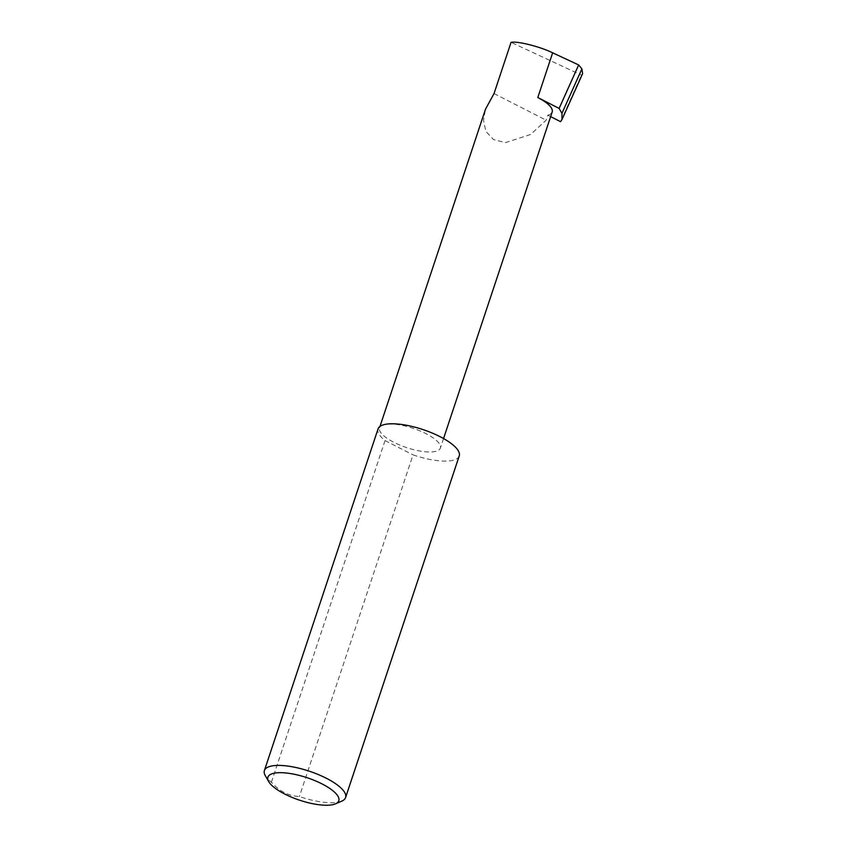<?xml version="1.0" encoding="UTF-8"?>
<svg xmlns="http://www.w3.org/2000/svg" width="847" height="847" viewBox="0 0 847 847"><rect width="100%" height="100%" fill="white"/><g stroke="black" fill="none" stroke-linecap="round" stroke-linejoin="round"><path stroke-width="0.64" stroke-dasharray="4.24 3.18" d="M550.645 116.611L547.808 115.171L546.135 120.168L530.624 134.482L505.458 142.624L493.483 139.543L485.807 131.306L483.521 120.274L485.5 109.21M383.871 424.686A32.07 10.175 -161.6 0 0 379.498 427.873A32.07 10.175 -161.6 0 0 400.059 445.162A32.07 10.175 -161.6 0 0 435.993 451.292A32.07 10.175 -161.6 0 0 440.366 448.116A32.07 10.175 -161.6 0 0 419.805 430.816A32.07 10.175 -161.6 0 0 383.871 424.686M341.817 801.114A42.784 13.573 18.4 0 1 339.753 801.813A42.784 13.573 18.4 0 1 299.393 796.508C288.647 796.032 279.309 791.267 271.4 782.215A42.784 13.573 18.4 0 1 265.291 775.651M271.4 782.215L385.046 440.578A42.784 13.573 18.4 0 1 378.037 428.931M459.233 455.94A42.784 13.573 18.4 0 1 453.399 460.186A42.784 13.573 18.4 0 1 413.04 454.871L299.393 796.508M547.808 115.171A32.07 10.175 -161.6 0 0 552.18 111.984M582.609 73.657L581.455 75.139L511.059 42.35M560.545 121.672L581.455 75.139M494.023 93.562L546.135 120.168M385.046 440.578L413.04 454.871M379.975 426.422L379.498 427.873M443.553 438.534L440.366 448.116"/><path stroke-width="1.27" d="M379.975 426.422L485.5 109.21L494.023 93.562L511.059 42.35C517.401 40.91 540.28 46.67 552.657 52.832L578.66 64.944L581.9 68.914L561.942 113.329L561.985 119.554L560.545 121.672L550.645 116.611M273.02 773.47A37.353 11.847 -161.6 0 0 268.711 781.612A37.353 11.847 -161.6 0 0 297.752 799.568A37.353 11.847 -161.6 0 0 333.707 804.449A37.353 11.847 -161.6 0 0 335.518 803.835A37.353 11.847 -161.6 0 0 320.42 783.104A37.353 11.847 -161.6 0 0 273.02 773.47M268.711 781.612L265.291 775.651A42.784 13.573 18.4 0 1 264.391 770.569A42.784 13.573 18.4 0 1 270.225 766.323A42.784 13.573 18.4 0 1 318.165 774.497A42.784 13.573 18.4 0 1 345.587 797.578A42.784 13.573 18.4 0 1 341.817 801.114L335.518 803.835M264.391 770.569L378.037 428.931A42.784 13.573 18.4 0 1 383.871 424.686A42.784 13.573 18.4 0 1 431.811 432.87A42.784 13.573 18.4 0 1 459.233 455.94L345.587 797.578M443.553 438.534L552.18 111.984A32.07 10.175 -161.6 0 0 537.792 97.532L559.126 108.416L561.942 113.329M559.126 108.416L578.66 64.944M581.9 68.914L582.609 73.657L561.985 119.554M537.792 97.532L552.657 52.832"/></g></svg>
